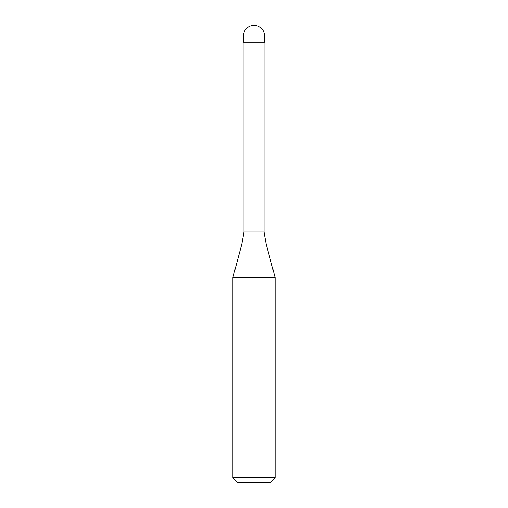 <?xml version="1.0" encoding="UTF-8"?>
<svg xmlns="http://www.w3.org/2000/svg" width="508" height="508" viewBox="0 0 508 508"><rect width="100%" height="100%" fill="white"/><g stroke="black" fill="none" stroke-linecap="round" stroke-linejoin="round"><path stroke-width="0.76" d="M264.554 35.954L264.554 42.278L243.446 42.278L243.446 35.954L264.554 35.954A10.554 10.554 0 0 0 254 25.4A10.554 10.554 0 0 0 243.446 35.954M264.02 42.278L264.02 231.997L243.98 231.997L241.846 244.075L266.154 244.075L275.101 277.47L232.899 277.47L232.899 477.679L275.101 477.679L275.101 277.47M275.101 477.679L270.18 482.6L237.82 482.6L232.899 477.679M264.02 231.997L266.154 244.075M243.98 42.278L243.98 231.997M241.846 244.075L232.899 277.47"/></g></svg>
